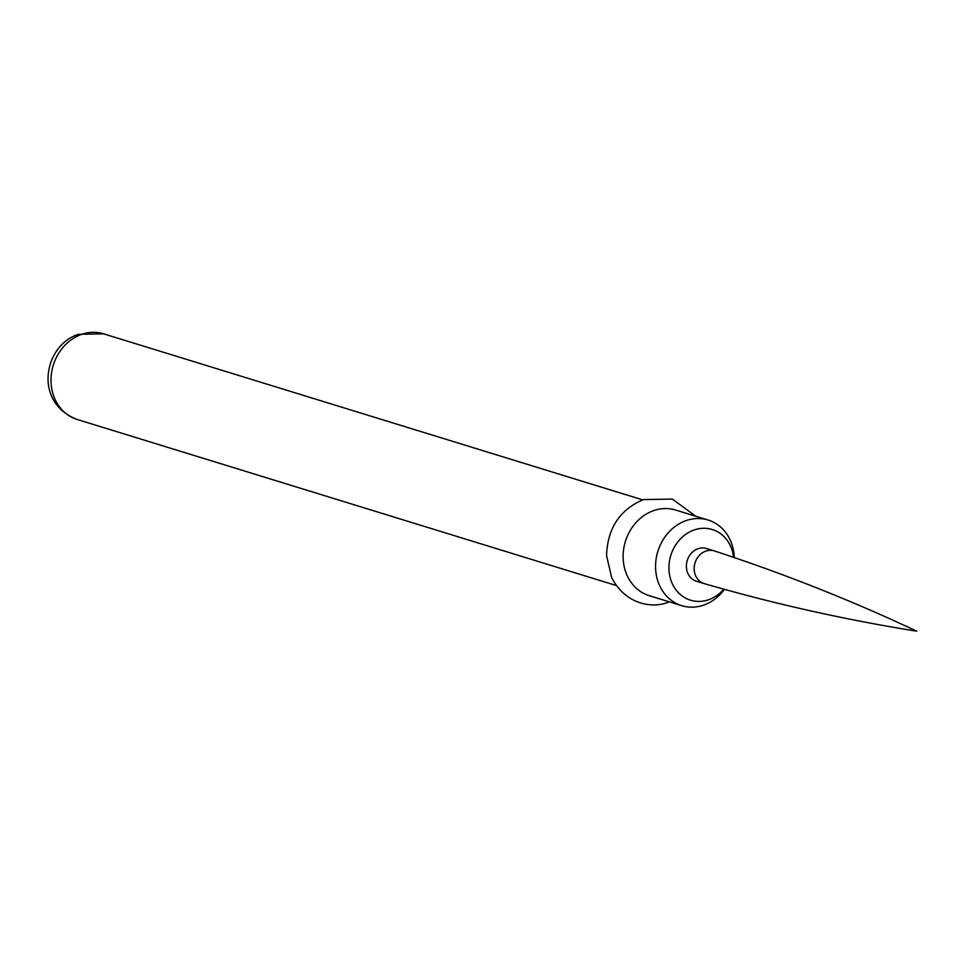 <?xml version="1.0" encoding="UTF-8"?>
<svg xmlns="http://www.w3.org/2000/svg" width="965" height="965" viewBox="0 0 965 965"><rect width="100%" height="100%" fill="white"/><g stroke="black" fill="none" stroke-linecap="round" stroke-linejoin="round"><path stroke-width="1.45" d="M710.602 585.417L711.784 585.719M711.422 585.683C779.455 605.043 847.897 620.206 916.75 631.182C851.456 600.471 784.014 573.729 714.426 550.955A17.105 14.813 107.1 0 0 714.221 550.894L706.44 548.494A17.105 14.813 107.1 0 0 698.081 548.699A17.105 14.813 107.1 0 0 686.392 565.213A17.105 14.813 107.1 0 0 696.368 581.195L704.148 583.596A17.105 14.813 107.1 0 0 704.353 583.656L709.48 585.128M733.617 557.36A36.972 32.014 107.1 0 0 694.233 529.954A36.972 32.014 107.1 0 0 669.722 575.767A36.972 32.014 107.1 0 0 708.563 599.748A36.972 32.014 107.1 0 0 723.822 589.169M724.462 589.35A44.812 38.805 -72.9 0 1 703.594 605.139A44.812 38.805 -72.9 0 1 681.724 605.67A44.812 38.805 -72.9 0 1 655.621 563.789A44.812 38.805 -72.9 0 1 686.236 520.557A44.812 38.805 -72.9 0 1 708.105 520.026A44.812 38.805 -72.9 0 1 734.244 557.565M708.105 520.026L675.669 510.039A44.812 38.805 107.1 0 0 653.8 510.557A44.812 38.805 107.1 0 0 623.185 553.801A44.812 38.805 107.1 0 0 649.288 595.682L681.724 605.67M714.221 550.894A17.105 14.813 107.1 0 0 705.873 551.099A17.105 14.813 107.1 0 0 694.185 567.601A17.105 14.813 107.1 0 0 704.148 583.596M77.188 419.473C32.593 402.248 44.149 344.975 78.455 334.312L103.557 333.818A44.812 38.805 107.1 0 0 81.687 334.348A44.812 38.805 107.1 0 0 51.073 377.592A44.812 38.805 107.1 0 0 77.188 419.473L616.309 585.526M669.288 601.846L668.431 602.148C652.521 608.867 625.236 604.44 611.641 577.528L606.539 555.49C607.564 528.132 619.904 509.496 643.558 499.568L672.4 499.086L695.669 516.203M103.557 333.818L642.69 499.882"/></g></svg>
